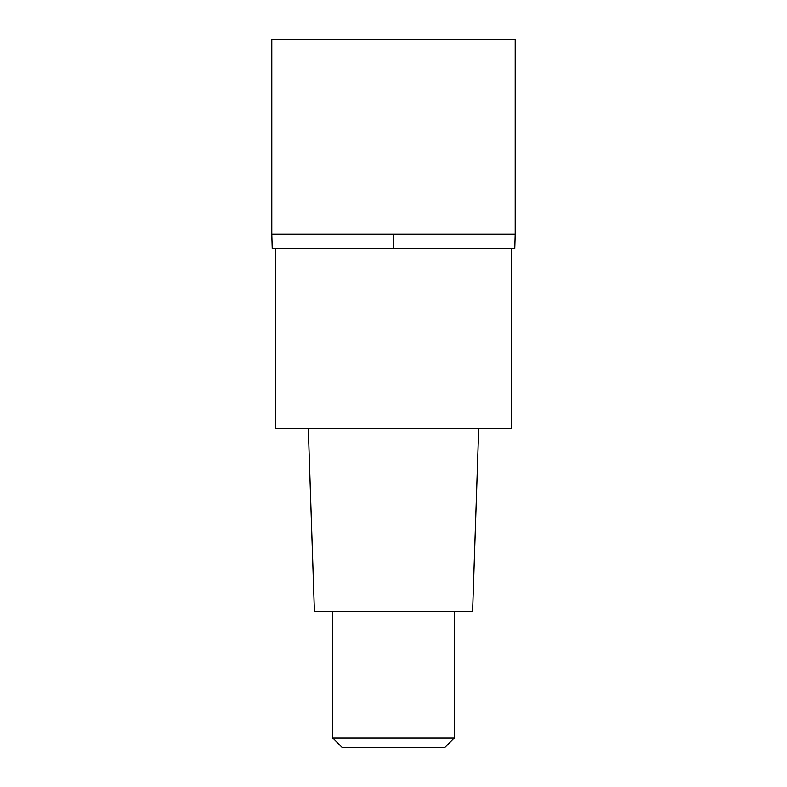 <?xml version="1.0" encoding="UTF-8"?>
<svg xmlns="http://www.w3.org/2000/svg" width="787" height="787" viewBox="0 0 787 787"><rect width="100%" height="100%" fill="white"/><g stroke="black" fill="none" stroke-linecap="round" stroke-linejoin="round"><path stroke-width="1.18" d="M271.8 234.073L272.233 248.672L514.767 248.672L515.2 234.073L515.2 39.35L271.8 39.35L271.8 234.073L515.2 234.073L271.8 234.073L271.8 39.35M275.45 248.672L275.45 428.797L511.55 428.797L511.55 248.672M308.307 428.797L314.397 611.342L472.603 611.342L478.693 428.797M454.355 737.911L444.616 747.65L342.384 747.65L332.645 737.911L454.355 737.911L454.355 611.342M393.5 248.672L393.5 234.073M332.645 737.911L332.645 611.342"/></g></svg>
